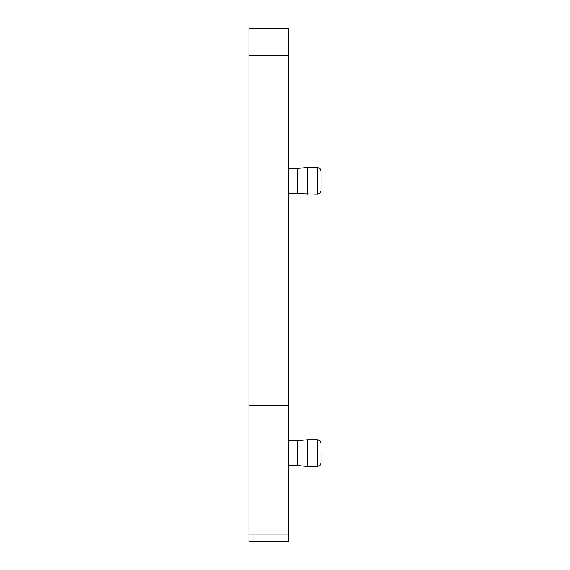<?xml version="1.0" encoding="UTF-8"?>
<svg xmlns="http://www.w3.org/2000/svg" width="570" height="570" viewBox="0 0 570 570"><rect width="100%" height="100%" fill="white"/><g stroke="black" fill="none" stroke-linecap="round" stroke-linejoin="round"><path stroke-width="0.85" d="M321.067 453.143L321.067 462.883L319.984 465.455L317.454 466.488L317.454 439.805L319.984 440.838L321.067 443.41M288.605 440.703L297.626 440.703L297.626 465.59L307.536 466.488L307.536 439.805L317.454 439.805M288.605 534.047L288.605 541.5L248.933 541.5L248.933 28.5L288.605 28.5L288.605 534.047L248.933 534.047M248.933 405.719L288.605 405.719M288.605 168.428L297.626 168.428L297.626 193.308L307.536 194.213L307.536 167.523L317.454 167.523L317.454 194.213L319.984 193.173L321.067 190.601L321.067 171.128L319.984 168.563L317.454 167.523M248.933 55.546L288.605 55.546M307.536 466.488L317.454 466.488M288.605 465.59L297.626 465.59M288.605 193.308L317.454 194.213M297.626 168.428L307.536 167.523L297.626 168.428M297.626 440.703L307.536 439.805"/></g></svg>
